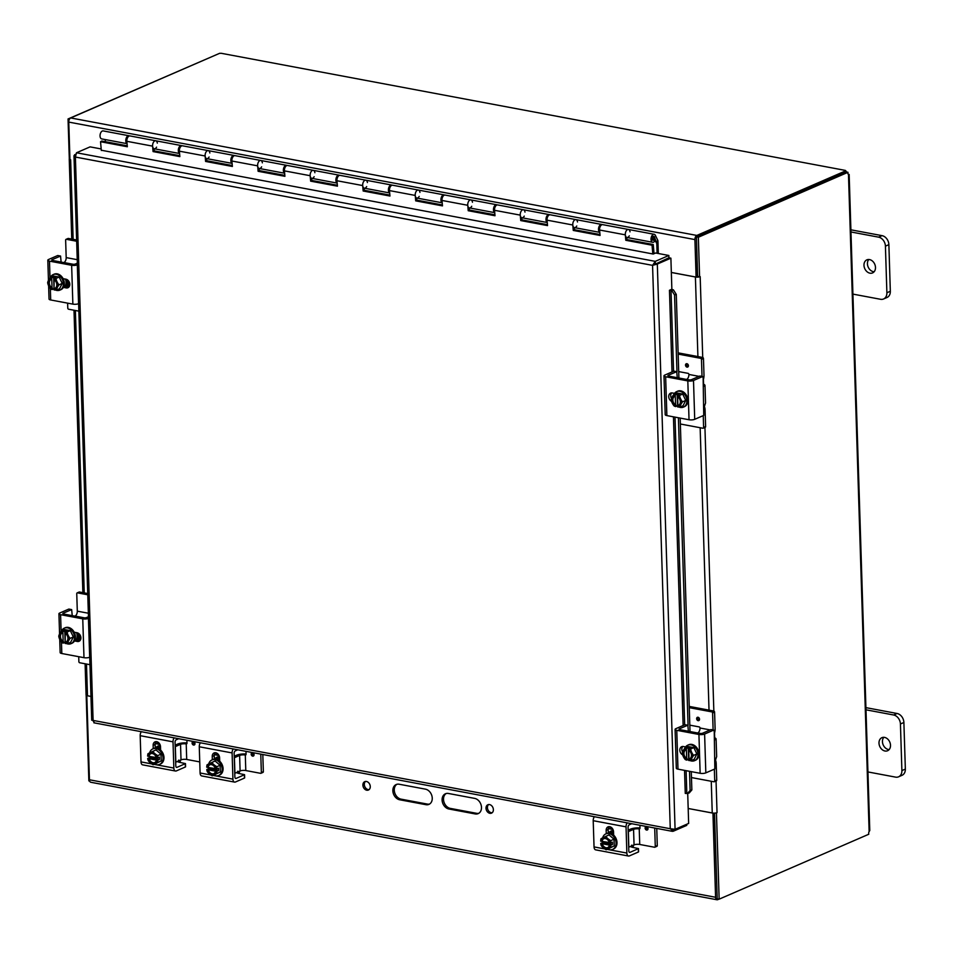 <?xml version="1.0" encoding="UTF-8"?>
<svg xmlns="http://www.w3.org/2000/svg" width="953" height="953" viewBox="0 0 953 953"><rect width="100%" height="100%" fill="white"/><g stroke="black" fill="none" stroke-linecap="round" stroke-linejoin="round"><path stroke-width="1.43" d="M446.159 793.527A8.136 6.23 -113.5 0 0 443.884 801.759A8.136 6.23 -113.5 0 0 450.328 808.394L476.583 813.314A8.136 6.23 -113.5 0 0 478.847 813.266M475.166 813.933L448.911 809.002A8.136 6.23 66.5 0 1 442.335 801.878A8.136 6.23 66.5 0 1 445.42 793.778A8.136 6.23 66.5 0 1 448.422 793.468L474.677 798.4A8.136 6.23 66.5 0 1 481.241 805.523A8.136 6.23 66.5 0 1 478.156 813.636A8.136 6.23 66.5 0 1 475.166 813.933L476.583 813.314M396.913 784.283A8.136 6.23 -113.5 0 0 394.637 792.515A8.136 6.23 -113.5 0 0 401.082 799.15L427.349 804.082A8.136 6.23 -113.5 0 0 429.6 804.022M425.931 804.689L399.664 799.77A8.136 6.23 66.5 0 1 393.101 792.646A8.136 6.23 66.5 0 1 396.186 784.533A8.136 6.23 66.5 0 1 399.176 784.236L425.443 789.155A8.136 6.23 66.5 0 1 432.007 796.291A8.136 6.23 66.5 0 1 428.921 804.392A8.136 6.23 66.5 0 1 425.931 804.689L427.349 804.082M365.523 781.436A4.574 3.502 -113.5 0 0 364.594 786.07A4.574 3.502 -113.5 0 0 368.144 789.584A4.574 3.502 -113.5 0 0 369.073 789.62M366.726 790.204A4.574 3.502 66.5 0 1 363.033 786.201A4.574 3.502 66.5 0 1 364.773 781.651A4.574 3.502 66.5 0 1 369.8 784.45A4.574 3.502 66.5 0 1 368.406 790.037A4.574 3.502 66.5 0 1 366.726 790.204M488.627 804.546A4.574 3.502 -113.5 0 0 487.698 809.168A4.574 3.502 -113.5 0 0 491.248 812.695A4.574 3.502 -113.5 0 0 492.177 812.718M489.83 813.302A4.574 3.502 66.5 0 1 486.149 809.3A4.574 3.502 66.5 0 1 487.876 804.749A4.574 3.502 66.5 0 1 492.904 807.548A4.574 3.502 66.5 0 1 491.522 813.135A4.574 3.502 66.5 0 1 489.83 813.302M69.426 158.639A3.419 1.013 -1.8 0 0 69.235 158.984A3.419 1.013 -1.8 0 0 69.95 159.58L68.771 122.091L694.916 239.584L696.095 277.085L671.329 272.439M70.081 159.616A3.419 1.013 -1.8 0 0 70.641 159.759L69.95 159.592M85.103 663.776L86.08 694.999A3.419 1.013 -1.8 0 0 87.485 695.773L90.964 696.429M696.071 277.085A3.419 1.013 178.2 0 1 695.404 276.989L671.329 272.475M847.741 173.22L848.48 174.613A2.275 1.298 -79.4 0 1 847.979 172.302L846.038 171.945L696.405 236.868L697.644 276.525L700.193 276.632A3.419 1.013 178.2 0 1 700.014 276.704M699.478 276.87A3.419 1.013 178.2 0 1 696.107 277.085L697.513 276.477L696.452 238.31M702.73 357.482L700.181 276.632M716.048 781.007L717.037 812.647A3.419 1.013 178.2 0 1 712.248 813.004L688.185 808.489L713.07 813.112M86.902 695.63L90.964 696.452M86.794 695.678L89.439 779.78A3.419 1.954 -79.4 0 0 90.833 782.27L716.978 899.763A3.419 1.954 -79.4 0 1 715.584 897.273L712.939 813.171M714.381 813.135L717.156 897.202M69.438 119.22L68.044 118.958L69.295 158.615L69.926 158.734M86.163 695.202L88.855 780.9L89.665 781.055M718.943 899.132L717.704 899.668A3.419 1.954 -79.4 0 1 716.978 899.763M717.037 812.659L716.299 812.885M869.136 831.564L848.48 174.613L849.159 174.435L869.779 830.492L869.136 831.564A2.275 1.298 -79.4 0 0 868.779 834.244L719.146 899.167L717.204 898.81L714.512 813.135M719.146 899.167L716.442 812.921M699.597 276.882L698.346 237.237L847.979 172.302M696.405 236.868L698.346 237.237M845.859 172.017L845.823 170.79A2.275 0.679 178.2 0 1 845.287 170.396L221.156 53.273A2.275 0.679 178.2 0 1 219.678 53.297L70.689 117.946A3.419 1.954 100.6 0 0 68.771 122.091M845.823 170.79L696.834 235.439A3.419 1.954 100.6 0 0 694.916 239.584M221.156 53.273L845.287 170.396L847.42 172.791M217.88 54.071L68.044 118.958M850.279 231.841L878.606 237.154A8.136 6.23 66.5 0 1 885.42 246.16L886.886 292.762A8.136 6.23 66.5 0 1 883.55 298.992L887.005 297.491A8.136 6.23 -113.5 0 0 890.328 291.261L888.875 244.659A8.136 6.23 -113.5 0 0 882.061 235.653L850.898 229.816M868.802 259.49A7.124 5.456 -113.5 0 0 868.183 267.054A7.124 5.456 -113.5 0 0 874.127 271.76M883.55 298.992A8.136 6.23 66.5 0 1 880.56 299.29L852.232 293.977M869.517 259.573A7.124 5.456 66.5 0 1 875.271 265.816A7.124 5.456 66.5 0 1 872.567 272.915A7.124 5.456 66.5 0 1 864.728 268.555A7.124 5.456 66.5 0 1 866.896 259.835A7.124 5.456 66.5 0 1 869.517 259.573M865.3 709.675L893.616 714.988A8.136 6.23 66.5 0 1 900.43 723.982L901.895 770.584A8.136 6.23 66.5 0 1 898.572 776.814L902.026 775.313A8.136 6.23 -113.5 0 0 905.35 769.083L903.885 722.481A8.136 6.23 -113.5 0 0 897.071 713.487L865.92 707.638M883.812 737.324A7.124 5.456 -113.5 0 0 883.193 744.877A7.124 5.456 -113.5 0 0 889.137 749.594M898.572 776.814A8.136 6.23 66.5 0 1 895.57 777.124L867.254 771.811M884.539 737.396A7.124 5.456 66.5 0 1 890.293 743.638A7.124 5.456 66.5 0 1 887.588 750.738A7.124 5.456 66.5 0 1 879.738 746.378A7.124 5.456 66.5 0 1 881.918 737.67A7.124 5.456 66.5 0 1 884.539 737.396M657.915 240.597L656.248 242.729L654.485 236.975A2.037 1.156 100.6 0 0 653.806 236.296A2.037 1.156 100.6 0 0 652.293 238.083A2.037 1.156 100.6 0 0 653.055 240.299A2.037 1.156 100.6 0 0 654.544 238.643L655.199 240.335A4.062 2.323 -79.4 0 1 652.686 242.3A4.062 2.323 -79.4 0 1 651.149 237.869A4.062 2.323 -79.4 0 1 654.187 234.295A4.062 2.323 -79.4 0 1 655.533 235.653L657.915 240.597L658.32 253.498M105.271 139.579L105.33 141.711M656.772 242.836L657.093 253.272M469.221 207.861L469.412 210.029L468.221 210.72L467.744 205.276A4.062 2.323 -79.4 0 1 470.865 199.904A4.062 2.323 100.6 0 0 467.84 203.477A4.062 2.323 100.6 0 0 469.376 207.897L494.738 212.662M442.204 202.739A4.062 2.323 -79.4 0 1 441.12 198.105A4.062 2.323 -79.4 0 1 444.086 194.877A4.062 2.323 -79.4 0 1 444.586 195.079M416.687 197.998L416.878 200.178L415.699 200.857L415.222 195.425A4.062 2.323 -79.4 0 1 418.343 190.052A4.062 2.323 100.6 0 0 415.317 193.614A4.062 2.323 100.6 0 0 416.842 198.045L442.216 202.798M389.682 192.887A4.062 2.323 -79.4 0 1 388.598 188.253A4.062 2.323 -79.4 0 1 391.564 185.025A4.062 2.323 -79.4 0 1 392.064 185.227M364.165 188.146L364.356 190.314L363.164 191.005L362.688 185.561A4.062 2.323 -79.4 0 1 365.821 180.188A4.062 2.323 100.6 0 0 362.795 183.762A4.062 2.323 100.6 0 0 364.32 188.182L389.682 192.947M337.159 183.024A4.062 2.323 -79.4 0 1 336.075 178.39A4.062 2.323 -79.4 0 1 339.03 175.161A4.062 2.323 -79.4 0 1 339.542 175.364M311.643 178.294L311.834 180.462L310.642 181.153L310.166 175.709A4.062 2.323 -79.4 0 1 313.299 170.337A4.062 2.323 100.6 0 0 310.261 173.899A4.062 2.323 100.6 0 0 311.798 178.33L337.159 183.095M284.637 173.172A4.062 2.323 -79.4 0 1 283.553 168.538A4.062 2.323 -79.4 0 1 286.508 165.31A4.062 2.323 -79.4 0 1 287.02 165.512M259.121 168.431L259.311 170.599L258.12 171.29L257.644 165.846A4.062 2.323 -79.4 0 1 260.777 160.473A4.062 2.323 100.6 0 0 257.739 164.047A4.062 2.323 100.6 0 0 259.276 168.478L284.637 173.232M232.103 163.32A4.062 2.323 -79.4 0 1 231.031 158.686A4.062 2.323 -79.4 0 1 233.985 155.446A4.062 2.323 -79.4 0 1 234.486 155.661M206.598 158.579L206.789 160.747L205.598 161.438L205.121 155.994A4.062 2.323 -79.4 0 1 208.242 150.622A4.062 2.323 100.6 0 0 205.217 154.195A4.062 2.323 100.6 0 0 206.741 158.615L232.115 163.38M653.996 264.708L654.83 263.85M127.059 143.605A4.062 2.323 -79.4 0 1 125.975 138.971A4.062 2.323 -79.4 0 1 128.929 135.743L103.198 130.906A4.062 2.323 100.6 0 0 100.16 134.48A4.062 2.323 100.6 0 0 101.697 138.912L127.059 143.665M657.379 240.501L656.248 242.729M599.782 232.306A4.062 2.323 -79.4 0 1 598.698 227.672A4.062 2.323 -79.4 0 1 601.653 224.443A4.062 2.323 -79.4 0 1 602.165 224.646M626.788 237.428L626.979 239.596L625.787 240.287L625.311 234.843A4.062 2.323 -79.4 0 1 628.444 229.47A4.062 2.323 100.6 0 0 625.418 233.044A4.062 2.323 100.6 0 0 626.943 237.464L652.686 242.3M547.26 222.454A4.062 2.323 -79.4 0 1 546.176 217.82A4.062 2.323 -79.4 0 1 549.131 214.592A4.062 2.323 -79.4 0 1 549.643 214.794M574.266 227.576L574.456 229.744L573.265 230.423L572.789 224.991A4.062 2.323 -79.4 0 1 575.922 219.619A4.062 2.323 100.6 0 0 572.884 223.181A4.062 2.323 100.6 0 0 574.421 227.612L599.782 232.365M494.726 212.59A4.062 2.323 -79.4 0 1 493.654 207.957A4.062 2.323 -79.4 0 1 496.608 204.728A4.062 2.323 -79.4 0 1 497.109 204.943M521.744 217.713L521.934 219.881L520.743 220.572L520.267 215.128A4.062 2.323 -79.4 0 1 523.4 209.755A4.062 2.323 100.6 0 0 520.362 213.329A4.062 2.323 100.6 0 0 521.899 217.749L547.26 222.514M179.581 153.457A4.062 2.323 -79.4 0 1 178.497 148.823A4.062 2.323 -79.4 0 1 181.463 145.595A4.062 2.323 -79.4 0 1 181.963 145.797M654.544 238.643L653.853 238.512M154.064 148.728L154.255 150.896L153.064 151.575L152.599 146.143A4.062 2.323 -79.4 0 1 155.72 140.77A4.062 2.323 100.6 0 0 152.694 144.332A4.062 2.323 100.6 0 0 154.219 148.763L179.593 153.516M654.187 234.295L628.444 229.47A4.062 2.323 -79.4 0 1 630.04 231.841M629.302 235.832A4.062 2.323 -79.4 0 1 627.253 237.488M626.979 239.596L653.246 244.528L652.055 245.207L625.787 240.287M601.653 224.443L575.922 219.619A4.062 2.323 -79.4 0 1 577.518 221.989M576.768 225.98A4.062 2.323 -79.4 0 1 574.73 227.636M574.456 229.744L599.973 234.533M628.444 229.47L602.713 224.646A4.062 2.323 100.6 0 0 599.58 230.018L600.056 235.451L573.265 230.423M549.131 214.592L523.4 209.755A4.062 2.323 -79.4 0 1 524.996 212.126M524.245 216.128A4.062 2.323 -79.4 0 1 522.208 217.772M521.934 219.881L547.451 224.67M575.922 219.619L550.179 214.782A4.062 2.323 100.6 0 0 547.058 220.155L547.534 225.599L520.743 220.572M496.608 204.728L470.865 199.904A4.062 2.323 -79.4 0 1 472.474 202.274M471.723 206.265A4.062 2.323 -79.4 0 1 469.686 207.921M469.412 210.029L494.929 214.818M523.4 209.755L497.657 204.931A4.062 2.323 100.6 0 0 494.536 210.303L495 215.747L468.221 210.72M444.086 194.877L418.343 190.052A4.062 2.323 -79.4 0 1 419.951 192.411M419.201 196.413A4.062 2.323 -79.4 0 1 417.164 198.057M416.878 200.178L442.395 204.955M470.865 199.904L445.134 195.067A4.062 2.323 100.6 0 0 442.001 200.452L442.478 205.884L415.699 200.857M391.564 185.025L365.821 180.188A4.062 2.323 -79.4 0 1 367.417 182.559M366.667 186.562A4.062 2.323 -79.4 0 1 364.63 188.206M364.356 190.314L389.872 195.103M418.343 190.052L392.612 185.216A4.062 2.323 100.6 0 0 389.479 190.588L389.956 196.032L363.164 191.005M339.03 175.161L313.299 170.337A4.062 2.323 -79.4 0 1 314.895 172.707M314.145 176.698A4.062 2.323 -79.4 0 1 312.107 178.354M311.834 180.462L337.35 185.251M365.821 180.188L340.09 175.364A4.062 2.323 100.6 0 0 336.957 180.736L337.433 186.169L310.642 181.153M286.508 165.31L260.777 160.473A4.062 2.323 -79.4 0 1 262.373 162.844M261.622 166.846A4.062 2.323 -79.4 0 1 259.585 168.49M259.311 170.599L284.828 175.388M313.299 170.337L287.556 165.5A4.062 2.323 100.6 0 0 284.435 170.873L284.911 176.317L258.12 171.29M233.985 155.446L208.242 150.622A4.062 2.323 -79.4 0 1 209.851 152.992M209.1 156.995A4.062 2.323 -79.4 0 1 207.063 158.639M206.789 160.747L232.306 165.536M260.777 160.473L235.034 155.649A4.062 2.323 100.6 0 0 231.901 161.021L232.377 166.465L205.598 161.438M181.463 145.595L155.72 140.77A4.062 2.323 -79.4 0 1 157.328 143.141M156.578 147.131A4.062 2.323 -79.4 0 1 154.529 148.787M154.255 150.896L179.772 155.684M208.242 150.622L182.511 145.797A4.062 2.323 100.6 0 0 179.378 151.17L179.855 156.602L153.064 151.575M155.72 140.77L129.989 135.934A4.062 2.323 100.6 0 0 126.856 141.306L127.333 146.75L100.541 141.723L101.316 150.479M652.817 253.963L652.055 245.207M100.541 141.723L101.733 141.032L127.249 145.821M654.044 253.689L653.246 244.528M652.531 239.918A1.954 1.12 100.6 0 0 652.888 239.62L653.961 238.393L653.401 236.868A1.954 1.12 100.6 0 0 653.186 236.463M689.222 792.979L687.494 793.515L690.115 790.49L691.854 789.942L689.222 792.979M671.674 290.391L673.414 289.843L676.285 294.406L674.545 294.953L671.674 290.391L669.447 290.284L671.865 289.224L670.888 258.168L657.32 264.052L675.081 829.313L670.269 828.729L673.187 831.266L686.756 825.381L686.72 824.262M690.115 790.49L689.507 771.311M688.066 725.376L678.405 417.748M676.964 371.825L674.545 294.953M687.494 793.515L685.267 793.408L684.54 770.369M673.414 289.843L672.747 289.664A3.419 1.013 -1.8 0 0 671.377 289.438M691.854 789.942L691.27 771.632M690.02 731.559L680.168 418.081M678.905 377.996L676.285 294.406M75.537 154.315L73.977 155.732L75.394 157.054L76.502 152.766L90.082 146.869L101.173 148.954M101.292 150.229L653.234 254.034L655.628 252.998L668.851 255.475L668.923 257.775L653.865 264.803L668.946 257.798L670.888 258.168M687.709 793.444L688.65 823.428L675.081 829.313M93.87 722.803L672.27 831.326L673.187 831.266L673.128 829.336M94.418 722.672L92.381 719.98M652.567 265.363L657.32 264.052L655.366 263.695L655.283 261.36L652.567 265.363L75.394 157.054L93.096 720.42L670.269 828.729L652.567 265.363L653.865 264.803M668.851 255.475L655.283 261.36L76.502 152.766M75.406 154.862L74.62 154.72M687.018 367.119A1.787 1.37 66.5 0 1 686.255 363.772A1.787 1.37 66.5 0 1 687.685 367.048A1.787 1.37 66.5 0 1 687.018 367.119M678.703 371.599L688.078 373.35A0.977 0.75 -113.5 0 1 688.9 374.434L688.9 374.446A4.062 2.323 -79.4 0 1 686.625 379.377L686.505 379.425M704.851 427.361A0.977 0.75 -113.5 0 0 705.613 426.575L703.612 427.444A0.977 0.75 66.5 0 1 702.861 428.231L680.347 424.002M703.612 427.444L703.243 415.627M702.659 357.458L700.658 358.328A0.977 0.75 66.5 0 1 701.479 359.412L703.469 358.542A0.977 0.75 -113.5 0 0 702.659 357.458L678.119 352.86M700.658 358.328L678.155 354.099M703.469 358.542L703.993 375.089A8.136 4.646 -79.4 0 1 703.207 380.08M704.207 406.192A8.136 4.646 -79.4 0 1 705.089 410.04L705.613 426.575M702.016 376.411L701.479 359.412M698.132 720.671A1.787 1.37 66.5 0 1 697.37 717.323A1.787 1.37 66.5 0 1 698.787 720.611A1.787 1.37 66.5 0 1 698.132 720.671M689.817 725.15L699.192 726.913A0.977 0.75 -113.5 0 1 700.002 727.985L700.002 728.009A4.062 2.323 -79.4 0 1 697.727 732.928L697.608 732.976M715.965 780.924A0.977 0.75 -113.5 0 0 716.727 780.138L714.726 780.995A0.977 0.75 66.5 0 1 713.964 781.782L691.461 777.565M714.726 780.995L714.357 769.178M713.773 711.021L711.772 711.879A0.977 0.75 66.5 0 1 712.594 712.963L714.583 712.094A0.977 0.75 -113.5 0 0 713.773 711.021L689.222 706.411M711.772 711.879L689.269 707.662M714.583 712.094L715.107 728.64A8.136 4.646 -79.4 0 1 714.321 733.643M715.322 759.744A8.136 4.646 -79.4 0 1 716.203 763.591L716.727 780.138M713.118 729.962L712.594 712.963M645.121 828.086A1.787 1.37 66.5 0 1 647.814 827.812A1.787 1.37 66.5 0 1 647.278 830.003A1.787 1.37 66.5 0 1 645.121 828.086M608.217 828.586L612.982 829.479M639.892 828.657L639.237 828.931A4.062 1.203 -1.8 0 0 633.566 829.36L628.349 831.612A2.037 0.608 178.2 0 1 628.218 831.671M628.17 830.158L630.695 829.062A8.136 2.406 178.2 0 1 640.011 827.954M612.16 828.205L610.075 827.812L611.195 827.323M639.26 828.931A0.977 0.75 -113.5 0 0 640.011 828.145L639.928 825.262M656.522 846.371A0.977 0.75 -113.5 0 0 657.284 845.585L656.748 828.419M657.284 845.585L655.283 846.455A0.977 0.75 66.5 0 1 654.532 847.241L639.725 844.465L639.237 828.931M655.283 846.455L654.711 828.038M628.706 847.205A2.037 0.608 -1.8 0 0 628.837 847.146L628.349 831.612M633.566 829.36L634.055 844.894A4.062 1.203 178.2 0 1 639.725 844.465M634.055 844.894L628.837 847.146M251.175 754.168A1.787 1.37 66.5 0 1 253.879 753.894A1.787 1.37 66.5 0 1 253.331 756.074A1.787 1.37 66.5 0 1 251.175 754.168M214.282 754.657L219.047 755.562M245.945 754.74L245.302 755.014A4.062 1.203 -1.8 0 0 239.62 755.431L234.414 757.695A2.037 0.608 178.2 0 1 234.283 757.754M234.235 756.241L236.749 755.145A8.136 2.406 178.2 0 1 246.077 754.037M218.225 754.288L216.14 753.894L217.26 753.406M245.314 755.014A0.977 0.75 -113.5 0 0 246.077 754.228L245.993 751.345M262.587 772.454A0.977 0.75 -113.5 0 0 263.35 771.668L262.814 754.502M263.35 771.668L261.348 772.538A0.977 0.75 66.5 0 1 260.598 773.324L245.791 770.548L245.302 755.014M261.348 772.538L260.777 754.121M234.772 773.288A2.037 0.608 -1.8 0 0 234.903 773.228L234.414 757.695M239.62 755.431L240.108 770.965A4.062 1.203 178.2 0 1 245.791 770.548M240.108 770.965L234.903 773.228M192.089 743.078A1.787 1.37 66.5 0 1 194.793 742.804A1.787 1.37 66.5 0 1 194.245 744.996A1.787 1.37 66.5 0 1 192.089 743.078M155.184 743.578L159.961 744.472M186.859 743.65L186.216 743.924A4.062 1.203 -1.8 0 0 180.534 744.353L175.328 746.604A2.037 0.608 178.2 0 1 175.185 746.664M175.138 745.151L177.663 744.055A8.136 2.406 178.2 0 1 186.979 742.947M159.139 743.197L157.042 742.804L158.174 742.316M186.228 743.924A0.977 0.75 -113.5 0 0 186.991 743.137L186.895 740.255M175.674 762.197A2.037 0.608 -1.8 0 0 175.817 762.138L175.328 746.604M180.534 744.353L181.022 759.886A4.062 1.203 178.2 0 1 186.705 759.458L199.749 761.9M181.022 759.886L175.817 762.138M88.343 613.232L77.3 611.159L76.752 593.648A0.977 0.75 66.5 0 1 77.515 592.861L87.771 594.791M77.515 592.861L79.504 592.004A0.977 0.75 -113.5 0 0 78.873 592.278M79.504 592.004L87.736 593.54M89.963 664.694L79.707 662.764A0.977 0.75 66.5 0 1 78.885 661.692L78.73 656.7M77.3 611.159A4.062 2.323 -79.4 0 1 75.025 616.079L74.906 616.138M77.241 259.681L66.186 257.608L65.638 240.096A0.977 0.75 66.5 0 1 66.4 239.31L76.657 241.24M66.4 239.31L68.39 238.441A0.977 0.75 -113.5 0 0 67.758 238.715M68.39 238.441L76.621 239.989M78.861 311.143L68.592 309.213A0.977 0.75 66.5 0 1 67.782 308.141L67.615 303.137M66.186 257.608A4.062 2.323 -79.4 0 1 63.911 262.528L63.791 262.575M668.315 375.982L668.291 375.268L676.725 371.67L677.285 377.698M674.176 371.253L676.511 371.694M703.338 384.119A8.136 2.406 178.2 0 1 704.994 385.512A8.136 2.406 178.2 0 1 704.791 386.06L704.434 386.215M700.181 376.137L703.123 377.257L703.731 415.413L694.713 419.32L693.498 380.485A4.062 1.203 178.2 0 1 687.816 380.914L665.647 376.757A4.062 1.203 178.2 0 1 663.979 375.839A4.062 1.203 178.2 0 1 664.765 375.101L673.783 371.182M702.516 376.578L693.498 380.485M704.076 407.598L705.351 403.548A8.136 2.406 -1.8 0 0 705.542 403L704.994 385.512M668.291 375.268A2.037 0.608 -1.8 0 0 667.898 375.637A2.037 0.608 -1.8 0 0 668.732 376.09L688.721 379.842A2.037 0.608 -1.8 0 0 691.556 379.628L699.788 376.066M671.686 392.91A4.574 3.502 -113.5 0 0 671.508 398.473M703.969 385.905L704.791 386.06L703.326 383.892M663.979 375.839L665.206 414.674A4.062 1.203 -1.8 0 0 666.874 415.591L689.031 419.749A4.062 1.203 -1.8 0 0 694.713 419.32M671.567 401.356A4.574 3.502 66.5 0 1 668.768 397.091A4.574 3.502 66.5 0 1 670.602 393.136A4.574 3.502 66.5 0 1 672.282 392.958L674.521 393.375M677.547 405.74L675.665 406.562A10.495 5.992 -79.4 0 1 675.606 406.466L675.248 395.042A10.495 5.992 -79.4 0 1 675.296 394.911L677.19 394.089L677.226 395.4M677.261 396.615L677.583 406.836A10.495 5.992 100.6 0 0 677.631 406.931A8.625 2.549 178.2 0 0 679.882 407.11A8.625 2.99 130.4 0 1 680.776 404.656A6.099 4.67 -113.5 0 0 680.585 398.83A6.099 4.67 -113.5 0 0 677.226 395.412L677.261 396.615A4.884 3.741 66.5 0 1 680.311 401.153A4.884 3.741 66.5 0 1 678.357 405.418A4.884 3.741 66.5 0 1 677.535 405.633L677.905 405.478A4.884 3.741 -113.5 0 0 678.536 405.335M677.631 396.817L677.905 405.478M677.19 394.089L679.155 394.459L677.261 395.281A10.495 5.992 100.6 0 0 677.226 395.412M675.665 406.562A8.625 2.549 178.2 0 1 674.2 406.038A8.625 5.539 -116.8 0 1 672.246 403.048A6.099 4.67 -113.5 0 0 675.606 406.466M675.248 395.042A6.099 4.67 -113.5 0 0 672.056 397.222A8.625 2.99 -49.6 0 1 673.831 394.387A8.625 2.549 -1.8 0 0 675.296 394.911M677.261 395.281A8.625 2.549 -1.8 0 0 679.513 395.459A8.625 5.539 63.2 0 0 680.585 398.83A8.625 5.539 63.2 0 0 682.539 401.809A8.625 2.99 130.4 0 0 680.776 404.656A6.099 4.67 -113.5 0 1 677.583 406.836M673.831 394.387L677.035 392.993L682.717 394.065L679.513 395.459M674.653 396.388A4.884 3.741 -113.5 0 0 672.901 400.701A4.884 3.741 -113.5 0 0 675.939 405.108M675.57 405.263A4.884 3.741 66.5 0 1 672.52 400.725A4.884 3.741 66.5 0 1 674.474 396.46A4.884 3.741 66.5 0 1 675.284 396.245M672.056 397.222A6.099 4.67 -113.5 0 0 672.246 403.048A8.625 5.539 -116.8 0 1 671.174 399.676A8.625 2.99 -49.6 0 1 672.056 397.222M682.717 394.065L685.743 400.427L682.539 401.809M685.743 400.427L683.087 405.716L679.882 407.11M677.178 391.409A8.458 6.48 66.5 0 1 677.654 391.183A8.458 6.48 66.5 0 1 687.852 400.224A8.458 6.48 66.5 0 1 684.385 406.705A8.458 6.48 66.5 0 1 683.897 406.883M673.962 394.328A8.458 6.48 66.5 0 1 676.69 391.6A8.458 6.48 66.5 0 1 686.887 400.641A8.458 6.48 66.5 0 1 683.432 407.122A8.458 6.48 66.5 0 1 679.06 407.062M679.429 729.533L679.406 728.819L687.84 725.221L688.4 731.249M685.29 724.816L687.625 725.245M714.452 737.682A8.136 2.406 178.2 0 1 716.096 739.063A8.136 2.406 178.2 0 1 715.906 739.611L715.536 739.766M711.283 729.688L714.226 730.808L714.845 768.964L705.828 772.871L704.612 734.036A4.062 1.203 178.2 0 1 698.93 734.465L676.761 730.308A4.062 1.203 178.2 0 1 675.093 729.39A4.062 1.203 178.2 0 1 675.88 728.652L684.897 724.733M713.63 730.129L704.612 734.036M715.179 761.149L716.453 757.111A8.136 2.406 -1.8 0 0 716.656 756.551L716.096 739.063M679.406 728.819A2.037 0.608 -1.8 0 0 679.012 729.188A2.037 0.608 -1.8 0 0 679.846 729.641L699.836 733.393A2.037 0.608 -1.8 0 0 702.671 733.179L710.89 729.617M682.801 746.461A4.574 3.502 -113.5 0 0 682.622 752.024M715.084 739.457L715.906 739.611L714.44 737.443M675.093 729.39L676.308 768.225A4.062 1.203 -1.8 0 0 677.976 769.142L700.145 773.3A4.062 1.203 -1.8 0 0 705.828 772.871M682.682 754.907A4.574 3.502 66.5 0 1 679.87 750.654A4.574 3.502 66.5 0 1 681.705 746.687A4.574 3.502 66.5 0 1 683.396 746.521L685.624 746.938M688.65 759.291L686.779 760.113A10.495 5.992 -79.4 0 1 686.72 760.017L686.363 748.605A10.495 5.992 -79.4 0 1 686.41 748.462L688.292 747.64L688.34 748.951M688.376 750.166L688.685 760.387A10.495 5.992 100.6 0 0 688.745 760.482A8.625 2.549 178.2 0 0 690.996 760.661A8.625 2.99 130.4 0 1 691.878 758.207A6.099 4.67 -113.5 0 0 691.699 752.382A6.099 4.67 -113.5 0 0 688.328 748.975L688.364 750.166A4.884 3.741 66.5 0 1 691.425 754.705A4.884 3.741 66.5 0 1 689.472 758.969A4.884 3.741 66.5 0 1 688.65 759.184L689.019 759.029A4.884 3.741 -113.5 0 0 689.65 758.886M688.745 750.368L689.019 759.029M688.292 747.64L690.27 748.01L688.376 748.832A10.495 5.992 100.6 0 0 688.328 748.975M686.779 760.113A8.625 2.549 178.2 0 1 685.314 759.589A8.625 5.539 -116.8 0 1 683.349 756.611A6.099 4.67 -113.5 0 0 686.72 760.017M686.363 748.605A6.099 4.67 -113.5 0 0 683.17 750.785A8.625 2.99 -49.6 0 1 684.945 747.938A8.625 2.549 -1.8 0 0 686.41 748.462M688.376 748.832A8.625 2.549 -1.8 0 0 690.627 749.01A8.625 5.539 63.2 0 0 691.699 752.382A8.625 5.539 63.2 0 0 693.653 755.372A8.625 2.99 130.4 0 0 691.878 758.207A6.099 4.67 -113.5 0 1 688.685 760.387M684.945 747.938L688.149 746.556L693.832 747.617L690.627 749.01M685.767 749.94A4.884 3.741 -113.5 0 0 684.004 754.252A4.884 3.741 -113.5 0 0 687.042 758.659M686.684 758.814A4.884 3.741 66.5 0 1 683.623 754.288A4.884 3.741 66.5 0 1 685.588 750.011A4.884 3.741 66.5 0 1 686.398 749.797M683.17 750.785A6.099 4.67 -113.5 0 0 683.349 756.611A8.625 5.539 -116.8 0 1 682.288 753.227A8.625 2.99 -49.6 0 1 683.17 750.785M693.832 747.617L696.857 753.978L693.653 755.372M696.857 753.978L694.201 759.267L690.996 760.661M688.292 744.972A8.458 6.48 66.5 0 1 688.757 744.734A8.458 6.48 66.5 0 1 698.954 753.775A8.458 6.48 66.5 0 1 695.499 760.256A8.458 6.48 66.5 0 1 695.011 760.434M685.064 747.891A8.458 6.48 66.5 0 1 687.804 745.151A8.458 6.48 66.5 0 1 698.001 754.192A8.458 6.48 66.5 0 1 694.534 760.673A8.458 6.48 66.5 0 1 690.175 760.613M177.044 761.614L178.247 761.84A3.252 0.965 -1.8 0 0 179.45 762.317L185.466 763.579L177.055 767.332A2.037 1.156 100.6 0 1 176.615 767.391A2.037 1.156 100.6 0 1 175.793 765.902L175.054 742.268A2.037 1.156 100.6 0 1 176.186 739.802L178.688 738.718M180.772 759.994A8.136 4.646 -79.4 0 1 179.7 762.352M185.275 763.758L185.37 766.653M185.37 766.986L176.353 770.906A4.062 2.323 -79.4 0 1 175.483 771.025A4.062 2.323 -79.4 0 1 173.839 768.058L173.017 741.839A4.062 2.323 -79.4 0 1 174.173 737.872M156.101 741.625A4.574 3.502 -113.5 0 0 155.136 744.484L155.244 748.069M178.723 760.113L178.128 761.53M141.342 731.701A4.062 2.323 100.6 0 0 140.186 735.68L141.008 761.9A4.062 2.323 100.6 0 0 142.652 764.854L175.483 771.025M153.242 748.689L153.135 745.353A4.574 3.502 66.5 0 1 155.005 741.851A4.574 3.502 66.5 0 1 160.521 746.735L160.628 750.118M148.692 756.337A4.884 3.741 66.5 0 1 150.598 753.74A4.884 3.741 66.5 0 1 156.316 757.766L157.328 757.957A6.099 4.67 -113.5 0 0 154.851 753.632A6.099 4.67 -113.5 0 0 149.919 752.715L147.953 753.74A8.625 4.92 -79.4 0 0 147.632 756.11A10.495 3.109 -1.8 0 0 147.679 756.146L156.256 757.528M157.328 757.957A10.495 3.109 -1.8 0 0 157.483 757.957L159.365 757.135L159.437 759.47L157.555 760.291A10.495 3.109 178.2 0 1 157.4 760.291L147.751 758.481A10.495 3.109 178.2 0 1 147.703 758.433L149.597 757.623L159.437 759.47M149.597 757.623L149.55 756.277M157.555 760.291A8.625 4.92 100.6 0 0 158.019 762.317L161.224 760.923L161.009 754.204L155.982 749.916L149.919 752.715A6.099 4.67 -113.5 0 0 147.679 756.146M152.778 751.298A8.625 4.67 26.7 0 0 154.851 753.632A8.625 4.67 26.7 0 0 157.805 755.586A8.625 4.92 100.6 0 0 157.483 757.957M161.009 754.204L157.805 755.586M158.019 762.317L155.16 763.722A6.099 4.67 -113.5 0 0 157.4 760.291M149.133 758.505A4.884 3.741 -113.5 0 0 154.66 762.614M150.788 753.668A4.884 3.741 -113.5 0 0 149.061 756.182M147.751 758.481A6.099 4.67 -113.5 0 0 150.24 762.805A6.099 4.67 -113.5 0 0 155.16 763.722L153.195 764.759A8.625 4.67 -153.3 0 1 150.24 762.805A8.625 4.67 -153.3 0 1 148.168 760.47A8.625 4.92 -79.4 0 1 147.703 758.433M156.399 760.101A4.884 3.741 66.5 0 1 154.481 762.698A4.884 3.741 66.5 0 1 148.763 758.671M161.224 760.923L153.195 764.759M153.314 748.689A8.458 6.48 66.5 0 1 153.778 748.462A8.458 6.48 66.5 0 1 163.094 753.644A8.458 6.48 66.5 0 1 160.521 763.984A8.458 6.48 66.5 0 1 160.021 764.163M149.633 752.858A8.458 6.48 66.5 0 1 152.825 748.879A8.458 6.48 66.5 0 1 162.129 754.061A8.458 6.48 66.5 0 1 159.556 764.401A8.458 6.48 66.5 0 1 156.447 764.711A8.458 6.48 66.5 0 1 154.672 764.115M149.573 757.135A8.458 6.48 66.5 0 1 149.43 756.253M160.545 747.64A8.136 6.23 -113.5 0 0 156.483 747.64A8.136 6.23 -113.5 0 0 156.197 747.771M160.557 748.153A8.136 6.23 -113.5 0 0 155.911 747.891A8.136 6.23 -113.5 0 0 155.577 748.045M236.13 772.692L237.333 772.919A3.252 0.965 -1.8 0 0 238.548 773.395L244.552 774.67L236.141 778.422A2.037 1.156 100.6 0 1 235.701 778.47A2.037 1.156 100.6 0 1 234.879 776.993L234.14 753.346A2.037 1.156 100.6 0 1 235.272 750.893L237.785 749.808M239.858 771.084A8.136 4.646 -79.4 0 1 238.786 773.443M244.361 774.849L244.456 777.731M244.468 778.077L235.451 781.996A4.062 2.323 -79.4 0 1 234.581 782.103A4.062 2.323 -79.4 0 1 232.925 779.149L232.103 752.93A4.062 2.323 -79.4 0 1 233.259 748.951M215.187 752.715A4.574 3.502 -113.5 0 0 214.222 755.574L214.342 759.16M237.809 771.203L237.214 772.621M200.44 742.792A4.062 2.323 100.6 0 0 199.272 746.771L200.094 772.99A4.062 2.323 100.6 0 0 201.75 775.945L234.581 782.103M212.328 759.779L212.233 756.444A4.574 3.502 66.5 0 1 214.103 752.941A4.574 3.502 66.5 0 1 219.607 757.826L219.714 761.209M207.778 767.427A4.884 3.741 66.5 0 1 209.696 764.83A4.884 3.741 66.5 0 1 215.414 768.857L216.426 769.047A6.099 4.67 -113.5 0 0 213.937 764.723A6.099 4.67 -113.5 0 0 209.017 763.806L207.051 764.83A8.625 4.92 -79.4 0 0 206.718 767.201A10.495 3.109 -1.8 0 0 206.777 767.236L215.354 768.618M216.426 769.047A10.495 3.109 -1.8 0 0 216.569 769.047L218.463 768.225L218.535 770.56L216.641 771.37A10.495 3.109 178.2 0 1 216.498 771.382L206.849 769.571A10.495 3.109 178.2 0 1 206.801 769.524L208.683 768.702L218.535 770.56M208.683 768.702L208.636 767.356M216.641 771.37A8.625 4.92 100.6 0 0 217.105 773.407L220.31 772.013L220.095 765.283L215.068 760.994L209.017 763.806A6.099 4.67 -113.5 0 0 206.777 767.236M211.864 762.388A8.625 4.67 26.7 0 0 213.937 764.723A8.625 4.67 26.7 0 0 216.891 766.677A8.625 4.92 100.6 0 0 216.569 769.047M220.095 765.283L216.891 766.677M217.105 773.407L214.258 774.813A6.099 4.67 -113.5 0 0 216.498 771.382M208.219 769.595A4.884 3.741 -113.5 0 0 213.758 773.705M209.874 764.759A4.884 3.741 -113.5 0 0 208.147 767.272M206.849 769.571A6.099 4.67 -113.5 0 0 209.326 773.896A6.099 4.67 -113.5 0 0 214.258 774.813L212.293 775.837A8.625 4.67 -153.3 0 1 209.326 773.896A8.625 4.67 -153.3 0 1 207.254 771.549A8.625 4.92 -79.4 0 1 206.801 769.524M215.485 771.191A4.884 3.741 66.5 0 1 213.579 773.788A4.884 3.741 66.5 0 1 207.861 769.762M220.31 772.013L212.293 775.837M212.4 759.779A8.458 6.48 66.5 0 1 212.864 759.553A8.458 6.48 66.5 0 1 222.18 764.735A8.458 6.48 66.5 0 1 219.607 775.075A8.458 6.48 66.5 0 1 219.119 775.254M208.719 763.949A8.458 6.48 66.5 0 1 211.911 759.97A8.458 6.48 66.5 0 1 221.227 765.14A8.458 6.48 66.5 0 1 218.642 775.492A8.458 6.48 66.5 0 1 215.533 775.802A8.458 6.48 66.5 0 1 213.77 775.206M208.671 768.225A8.458 6.48 66.5 0 1 208.516 767.344M219.631 758.731A8.136 6.23 -113.5 0 0 215.569 758.731A8.136 6.23 -113.5 0 0 215.283 758.862M219.655 759.243A8.136 6.23 -113.5 0 0 214.997 758.981A8.136 6.23 -113.5 0 0 214.675 759.136M630.064 846.621L631.279 846.836A3.252 0.965 -1.8 0 0 632.482 847.324L638.486 848.587L630.076 852.339A2.037 1.156 100.6 0 1 629.647 852.387A2.037 1.156 100.6 0 1 628.813 850.91L628.075 827.275A2.037 1.156 100.6 0 1 629.218 824.81L631.72 823.726M633.793 845.001A8.136 4.646 -79.4 0 1 632.721 847.36M638.296 848.766L638.391 851.648M638.403 851.994L629.385 855.913A4.062 2.323 -79.4 0 1 628.515 856.032A4.062 2.323 -79.4 0 1 626.86 853.066L626.038 826.847A4.062 2.323 -79.4 0 1 627.193 822.88M609.122 826.632A4.574 3.502 -113.5 0 0 608.157 829.491L608.276 833.077M631.744 845.12L631.148 846.538M594.374 816.709A4.062 2.323 100.6 0 0 593.207 820.688L594.041 846.907A4.062 2.323 100.6 0 0 595.685 849.862L628.515 856.032M606.275 833.696L606.168 830.361A4.574 3.502 66.5 0 1 608.038 826.859A4.574 3.502 66.5 0 1 613.541 831.743L613.649 835.126M600.664 841.118A8.625 4.92 -79.4 0 1 600.986 838.747L602.951 837.723A6.099 4.67 -113.5 0 0 600.712 841.154A10.495 3.109 -1.8 0 0 600.712 841.154L609.289 842.535M601.712 841.344A4.884 3.741 66.5 0 1 603.63 838.747A4.884 3.741 66.5 0 1 609.348 842.774L610.361 842.964A10.495 3.109 -1.8 0 0 610.504 842.964L612.398 842.142L612.469 844.477L610.575 845.299A10.495 3.109 178.2 0 1 610.432 845.299L600.783 843.488A10.495 3.109 178.2 0 1 600.735 843.441L602.618 842.631L612.469 844.477M602.618 842.631L602.582 841.285M610.361 842.964A6.099 4.67 -113.5 0 0 607.871 838.64A8.625 4.67 26.7 0 0 610.825 840.594A8.625 4.92 100.6 0 0 610.504 842.964M610.575 845.299A8.625 4.92 100.6 0 0 611.04 847.324L608.193 848.73A6.099 4.67 -113.5 0 0 610.432 845.299M605.798 836.305A8.625 4.67 26.7 0 0 607.871 838.64A6.099 4.67 -113.5 0 0 602.951 837.723L609.003 834.923L614.03 839.2L614.244 845.93L611.04 847.324M614.03 839.2L610.825 840.594M602.153 843.512A4.884 3.741 -113.5 0 0 607.692 847.622M603.809 838.676A4.884 3.741 -113.5 0 0 602.082 841.189M600.783 843.488A6.099 4.67 -113.5 0 0 603.261 847.813A6.099 4.67 -113.5 0 0 608.193 848.73L606.227 849.766A8.625 4.67 -153.3 0 1 603.261 847.813A8.625 4.67 -153.3 0 1 601.188 845.478A8.625 4.92 -79.4 0 1 600.735 843.441M609.42 845.108A4.884 3.741 66.5 0 1 607.514 847.705A4.884 3.741 66.5 0 1 601.796 843.679M614.244 845.93L606.227 849.766M606.334 833.696A8.458 6.48 66.5 0 1 606.811 833.47A8.458 6.48 66.5 0 1 616.115 838.652A8.458 6.48 66.5 0 1 613.541 848.992A8.458 6.48 66.5 0 1 613.053 849.171M602.653 837.866A8.458 6.48 66.5 0 1 605.846 833.887A8.458 6.48 66.5 0 1 615.161 839.069A8.458 6.48 66.5 0 1 612.576 849.409A8.458 6.48 66.5 0 1 609.467 849.719A8.458 6.48 66.5 0 1 607.704 849.123M602.606 842.142A8.458 6.48 66.5 0 1 602.451 841.261M613.577 832.648A8.136 6.23 -113.5 0 0 609.503 832.648A8.136 6.23 -113.5 0 0 609.217 832.779M613.589 833.16A8.136 6.23 -113.5 0 0 608.931 832.898A8.136 6.23 -113.5 0 0 608.61 833.053M77.348 263.159L75.394 264.005A2.037 0.608 -1.8 0 1 72.547 264.219L52.57 260.467A2.037 0.608 -1.8 0 1 51.736 260.014A2.037 0.608 -1.8 0 1 52.129 259.645L60.551 256.047L61.123 262.075M77.396 264.839L77.324 264.863A4.062 1.203 178.2 0 1 71.642 265.291L49.485 261.134A4.062 1.203 178.2 0 1 47.817 260.217A4.062 1.203 178.2 0 1 48.603 259.478L57.621 255.559L60.349 256.071M63.899 286.245L68.235 287.056A4.574 3.502 -113.5 0 0 68.83 287.103M48.615 285.84L49.032 299.051A4.062 1.203 -1.8 0 0 50.7 299.969L72.869 304.126A4.062 1.203 -1.8 0 0 78.551 303.697L78.622 303.673M63.101 278.657L65.96 279.193A4.574 3.502 66.5 0 1 69.652 283.196A4.574 3.502 66.5 0 1 67.913 287.746A4.574 3.502 66.5 0 1 66.233 287.925L63.374 287.389M53.749 278.276A10.495 5.992 100.6 0 0 53.702 278.419L54.059 289.831A10.495 5.992 100.6 0 0 54.107 289.926A8.625 2.549 178.2 0 0 56.358 290.105A8.625 2.99 130.4 0 1 57.251 287.651A6.099 4.67 -113.5 0 0 57.061 281.826A6.099 4.67 -113.5 0 0 53.702 278.419L53.666 277.085L55.631 277.454L53.749 278.276A8.625 2.549 -1.8 0 0 56.001 278.455A8.625 5.539 63.2 0 0 57.061 281.826A8.625 5.539 63.2 0 0 59.026 284.816A8.625 2.99 130.4 0 0 57.251 287.651A6.099 4.67 -113.5 0 1 54.059 289.831M54.107 279.813L54.023 288.64A4.884 3.741 66.5 0 0 54.833 288.414A4.884 3.741 66.5 0 0 56.787 284.149A4.884 3.741 66.5 0 0 53.737 279.61M54.023 288.735L52.141 289.557A10.495 5.992 -79.4 0 1 52.081 289.462L51.724 278.05A10.495 5.992 -79.4 0 1 51.772 277.907L53.666 277.085M52.141 289.557A8.625 2.549 178.2 0 1 50.676 289.033A8.625 5.539 -116.8 0 1 48.722 286.055A6.099 4.67 -113.5 0 0 52.081 289.462M51.724 278.05A6.099 4.67 -113.5 0 0 48.532 280.23A8.625 2.99 -49.6 0 1 50.306 277.383L53.511 276.001L59.193 277.061L62.219 283.422L59.562 288.711L56.358 290.105M51.14 279.384A4.884 3.741 -113.5 0 0 49.377 283.696A4.884 3.741 -113.5 0 0 52.415 288.104M54.381 288.473A4.884 3.741 -113.5 0 0 55.012 288.33M48.532 280.23A6.099 4.67 -113.5 0 0 48.722 286.055A8.625 5.539 -116.8 0 1 47.65 282.684A8.625 2.99 -49.6 0 1 48.532 280.23M52.046 288.271A4.884 3.741 66.5 0 1 48.996 283.732A4.884 3.741 66.5 0 1 50.95 279.455A4.884 3.741 66.5 0 1 51.772 279.241M50.306 277.383A8.625 2.549 -1.8 0 0 51.772 277.907M59.193 277.061L56.001 278.455M62.219 283.422L59.026 284.816M53.666 274.416A8.458 6.48 66.5 0 1 54.13 274.178A8.458 6.48 66.5 0 1 63.446 279.36A8.458 6.48 66.5 0 1 60.861 289.7A8.458 6.48 66.5 0 1 60.373 289.879M50.438 277.335A8.458 6.48 66.5 0 1 53.165 274.595A8.458 6.48 66.5 0 1 62.481 279.777A8.458 6.48 66.5 0 1 59.908 290.117A8.458 6.48 66.5 0 1 55.536 290.069M65.423 286.531A8.136 6.23 -113.5 0 0 66.126 279.229M65.066 286.46A8.136 6.23 -113.5 0 0 65.412 279.086M88.462 616.71L86.509 617.568A2.037 0.608 -1.8 0 1 83.661 617.77L63.672 614.03A2.037 0.608 -1.8 0 1 62.838 613.565A2.037 0.608 -1.8 0 1 63.232 613.196L71.666 609.598L72.225 615.626M88.51 618.39L88.438 618.426A4.062 1.203 178.2 0 1 82.756 618.842L60.587 614.685A4.062 1.203 178.2 0 1 58.931 613.78A4.062 1.203 178.2 0 1 59.705 613.029L68.723 609.122L71.463 609.634M75.001 639.797L79.337 640.607A4.574 3.502 -113.5 0 0 79.933 640.666M59.729 639.392L60.146 652.614A4.062 1.203 -1.8 0 0 61.814 653.52L83.983 657.677A4.062 1.203 -1.8 0 0 89.665 657.26L89.737 657.225M74.215 632.208L77.074 632.744A4.574 3.502 66.5 0 1 80.767 636.747A4.574 3.502 66.5 0 1 79.028 641.298A4.574 3.502 66.5 0 1 77.348 641.476L74.489 640.94M65.138 642.298L63.255 643.108A10.495 5.992 -79.4 0 1 63.196 643.013L62.838 631.601A10.495 5.992 -79.4 0 1 62.886 631.458L66.746 631.017L64.852 631.827A10.495 5.992 100.6 0 0 64.804 631.97L65.138 642.191M65.221 633.376L65.173 643.382A10.495 5.992 100.6 0 0 65.221 643.478A8.625 2.549 178.2 0 0 67.472 643.656A8.625 2.99 130.4 0 1 68.354 641.202A6.099 4.67 -113.5 0 0 68.175 635.377A6.099 4.67 -113.5 0 0 64.804 631.97L64.768 630.648M64.852 631.827A8.625 2.549 -1.8 0 0 67.103 632.006A8.625 5.539 63.2 0 0 68.175 635.377A8.625 5.539 63.2 0 0 70.129 638.367A8.625 2.99 130.4 0 0 68.354 641.202A6.099 4.67 -113.5 0 1 65.173 643.382M63.255 643.108A8.625 2.549 178.2 0 1 61.79 642.596A8.625 5.539 -116.8 0 1 59.836 639.606A6.099 4.67 -113.5 0 0 63.196 643.013M62.838 631.601A6.099 4.67 -113.5 0 0 59.646 633.781A8.625 2.99 -49.6 0 1 61.421 630.946L64.625 629.552L70.308 630.624L73.333 636.973L70.677 642.274L67.472 643.656M62.243 632.947A4.884 3.741 -113.5 0 0 60.492 637.247A4.884 3.741 -113.5 0 0 63.529 641.667M65.495 642.036A4.884 3.741 -113.5 0 0 66.126 641.881M59.646 633.781A6.099 4.67 -113.5 0 0 59.836 639.606A8.625 5.539 -116.8 0 1 58.764 636.235A8.625 2.99 -49.6 0 1 59.646 633.781M63.16 641.822A4.884 3.741 66.5 0 1 60.11 637.283A4.884 3.741 66.5 0 1 62.064 633.018A4.884 3.741 66.5 0 1 62.874 632.792M64.852 633.161A4.884 3.741 66.5 0 1 67.901 637.7A4.884 3.741 66.5 0 1 65.948 641.965A4.884 3.741 66.5 0 1 65.126 642.191M61.421 630.946A8.625 2.549 -1.8 0 0 62.886 631.458M70.308 630.624L67.103 632.006M73.333 636.973L70.129 638.367M64.768 627.967A8.458 6.48 66.5 0 1 65.245 627.729A8.458 6.48 66.5 0 1 74.548 632.911A8.458 6.48 66.5 0 1 71.975 643.251A8.458 6.48 66.5 0 1 71.487 643.442M61.552 630.886A8.458 6.48 66.5 0 1 64.28 628.146A8.458 6.48 66.5 0 1 73.595 633.328A8.458 6.48 66.5 0 1 71.022 643.668A8.458 6.48 66.5 0 1 66.65 643.62M76.538 640.082A8.136 6.23 -113.5 0 0 77.229 632.78M76.169 640.011A8.136 6.23 -113.5 0 0 76.514 632.637M448.911 809.002L450.328 808.394M399.664 799.77L401.082 799.15M715.584 897.273L89.439 779.78M87.485 695.773L86.485 664.038M84.257 592.897L75.37 310.487M73.143 239.334L70.641 159.759M695.404 276.989L697.906 356.565M700.145 427.718L709.02 710.128M711.26 781.281L712.248 813.004M703.421 379.425L703.576 384.214M704.934 427.444L713.845 711.033M714.536 732.976L714.679 737.765M70.689 117.946L696.834 235.439M890.328 291.261L886.886 292.762M885.42 246.16L888.875 244.659M882.061 235.653L878.606 237.154M905.35 769.083L901.895 770.584M900.43 723.982L903.885 722.481M897.071 713.487L893.616 714.988M656.176 241.371L654.759 241.109M654.64 241.264L656.212 241.562M655.497 239.596L654.866 239.477M653.365 236.761L654.485 236.975M625.311 234.843L599.58 230.018M572.789 224.991L547.058 220.155M520.267 215.128L494.536 210.303M467.744 205.276L442.001 200.452M415.222 195.425L389.479 190.588M362.688 185.561L336.957 180.736M310.166 175.709L284.435 170.873M257.644 165.846L231.901 161.021M205.121 155.994L179.378 151.17M152.599 146.143L126.856 141.306M672.747 289.664L671.007 290.2L673.557 371.277M674.998 417.116L684.671 724.84M686.112 770.667L686.815 793.325M683.134 725.507L673.437 416.818M672.02 371.944L669.459 290.284M687.482 366.19A1.036 0.798 66.5 0 1 686.708 364.57A1.036 0.798 66.5 0 1 688.161 364.844A1.036 0.798 66.5 0 1 687.482 366.19M686.279 363.76A1.787 1.37 -113.5 0 0 687.697 367.048M699.085 376.364L688.9 374.446M686.625 379.377L689.555 379.925M698.585 719.753A1.036 0.798 66.5 0 1 697.81 718.121A1.036 0.798 66.5 0 1 699.276 718.395A1.036 0.798 66.5 0 1 698.585 719.753M697.382 717.311A1.787 1.37 -113.5 0 0 698.811 720.599M710.199 729.915L700.002 728.009M697.727 732.928L700.658 733.476M646.205 827.99A1.036 0.798 66.5 0 1 647.432 827.371A1.036 0.798 66.5 0 1 647.492 829.086A1.036 0.798 66.5 0 1 646.205 827.99M645.872 826.704A1.787 1.37 -113.5 0 0 647.29 829.992M252.259 754.073A1.036 0.798 66.5 0 1 253.498 753.454A1.036 0.798 66.5 0 1 253.546 755.169A1.036 0.798 66.5 0 1 252.259 754.073M251.937 752.787A1.787 1.37 -113.5 0 0 253.355 756.074M193.173 742.983A1.036 0.798 66.5 0 1 194.412 742.363A1.036 0.798 66.5 0 1 194.46 744.079A1.036 0.798 66.5 0 1 193.173 742.983M192.84 741.696A1.787 1.37 -113.5 0 0 194.269 744.984M186.705 759.458L186.216 743.924M75.025 616.079L84.495 617.854M63.911 262.528L73.381 264.303M687.816 380.914L689.031 419.749M666.874 415.591L665.647 376.757M698.93 734.465L700.145 773.3M677.976 769.142L676.761 730.308M178.783 762.138L178.747 760.875M177.055 767.332L176.234 767.177M173.839 768.058L154.1 764.366M151.741 763.913L141.008 761.9M140.186 735.68L173.017 741.839M153.135 745.353L155.136 744.484M237.869 773.228L237.833 771.954M236.141 778.422L235.32 778.267M232.925 779.149L213.198 775.444M210.827 775.003L200.094 772.99M199.272 746.771L232.103 752.93M212.233 756.444L214.222 755.574M631.815 847.146L631.768 845.883M630.076 852.339L629.254 852.185M626.86 853.066L607.132 849.361M604.762 848.92L594.041 846.907M593.207 820.688L626.038 826.847M606.168 830.361L608.157 829.491M52.153 260.36L52.129 259.645M50.7 299.969L50.342 288.652M50.009 277.811L49.485 261.134M71.642 265.291L72.869 304.126M78.551 303.697L77.324 264.863M66.233 287.925L68.235 287.056M63.255 613.911L63.232 613.196M61.814 653.52L61.457 642.203M61.111 631.362L60.587 614.685M82.756 618.842L83.983 657.677M89.665 657.26L88.438 618.426M77.348 641.476L79.337 640.607M82.863 592.635L73.989 310.225M71.749 239.072L69.235 158.984M73.977 155.756L91.714 720.218M705.208 427.325L703.219 428.195M716.322 780.876L714.333 781.746M654.89 847.205L656.879 846.335M260.955 773.288L262.945 772.418M79.147 592.039L77.145 592.897M68.032 238.488L66.043 239.346M673.997 371.158L676.725 371.67M699.99 376.03L702.718 376.542M683.432 407.122L684.385 406.705M676.69 391.6L677.654 391.183M685.1 724.709L687.84 725.221M711.105 729.593L713.833 730.105M694.534 760.673L695.499 760.256M687.804 745.151L688.757 744.734M185.466 763.579L185.561 766.808M159.556 764.401L160.521 763.984M152.825 748.879L153.778 748.462M160.283 745.306L158.436 745.865M157.9 746.092L160.33 745.496M157.769 747.283L160.545 747.474M155.232 747.438L160.509 746.485M156.042 747.009L160.461 746.104M160.402 745.77L157.305 746.354M244.552 774.67L244.659 777.898M218.642 775.492L219.607 775.075M211.911 759.97L212.864 759.553M219.369 756.384L217.522 756.956M216.998 757.182L219.428 756.587M216.867 758.374L219.631 758.564M214.318 758.528L219.595 757.564M215.128 758.1L219.547 757.194M219.488 756.849L216.391 757.444M638.486 848.587L638.593 851.815M612.576 849.409L613.541 848.992M605.846 833.887L606.811 833.47M613.303 830.313L611.457 830.873M610.933 831.099L613.363 830.504M610.802 832.291L613.565 832.481M608.252 832.445L613.529 831.492M609.074 832.017L613.482 831.111M613.422 830.778L610.337 831.361M57.823 255.535L60.551 256.047M48.448 280.408L47.817 260.217M59.908 290.117L60.861 289.7M53.165 274.595L54.13 274.178M67.818 286.972L69.748 283.78M69.474 282.564L67.568 286.924M66.329 279.277L66.341 285.173L65.566 286.555M66.591 286.746L67.472 279.848M68.211 280.492L66.924 286.805M67.27 286.877L68.926 281.409M68.938 609.086L71.666 609.598M59.562 633.959L58.931 613.78M71.022 643.668L71.975 643.251M64.28 628.146L65.245 627.729M78.932 640.535L80.862 637.331M80.576 636.116L78.682 640.487M77.443 632.84L77.443 638.724L76.681 640.106M77.693 640.297L78.587 633.4M79.325 634.043L78.039 640.368M78.384 640.428L80.028 634.972"/></g></svg>
